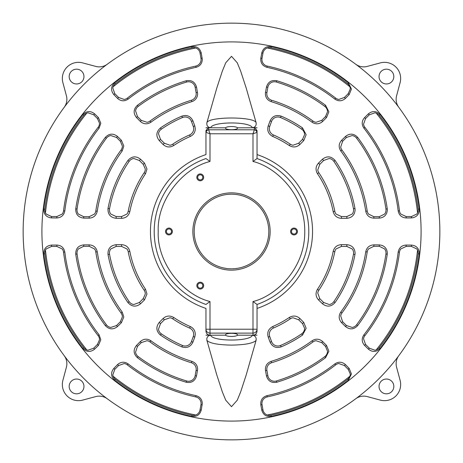 <?xml version="1.0" encoding="UTF-8"?>
<svg xmlns="http://www.w3.org/2000/svg" width="463" height="463" viewBox="0 0 463 463"><rect width="100%" height="100%" fill="white"/><g stroke="black" fill="none" stroke-linecap="round" stroke-linejoin="round"><path stroke-width="0.69" d="M349.883 376.222C325.541 395.969 298.004 408.898 267.267 415.022A6.719 6.719 0 0 1 262.955 409.877L262.029 404.656A6.719 6.719 0 0 1 267.232 396.918A169.232 169.232 0 0 0 335.64 364.896A6.719 6.719 0 0 1 338.829 363.542L344.42 365.55L348.193 369.324L350.265 373.965L350.202 374.914A6.719 6.719 0 0 1 347.707 379.249A187.972 187.972 0 0 1 270.982 415.276L271.225 416.399C266.306 416.937 263.158 414.836 261.774 410.085L260.825 404.87C260.397 400.171 262.446 397.104 266.96 395.674L267.232 396.918M325.611 357.668L324.812 356.591A6.719 6.719 0 0 0 327.445 352.158L327.509 351.209L325.541 346.451L321.698 342.608L315.998 340.71A6.719 6.719 0 0 0 312.959 341.954L312.085 340.768C315.83 338.424 319.372 338.702 322.711 341.601L326.531 345.467L328.869 351.209L325.611 357.668A157.403 157.403 0 0 1 276.781 382.247C271.474 383.185 268.036 381.084 266.474 375.933L265.502 370.608C265.039 366.111 266.914 363.027 271.133 361.36L271.561 362.766A137.245 137.245 0 0 0 312.959 341.954M379.284 244.892L379.284 246.287L384.66 248.972A6.719 6.719 0 0 1 385.934 253.973A156.06 156.06 0 0 1 356.591 324.812A6.719 6.719 0 0 1 352.158 327.445L346.451 325.541L342.608 321.698L340.71 315.998A6.719 6.719 0 0 1 341.954 312.959A137.245 137.245 0 0 0 367.2 252.005A6.719 6.719 0 0 1 368.473 248.972L373.849 246.287L373.849 244.858L379.284 244.892C384.186 245.396 386.871 248.099 387.346 253.006L387.259 254.17A157.403 157.403 0 0 1 357.668 325.611C353.865 329.587 349.802 329.893 345.467 326.531L341.601 322.711C338.702 319.383 338.424 315.841 340.768 312.085A135.769 135.769 0 0 0 365.747 251.785C366.737 247.474 369.439 245.164 373.849 244.858M417.545 250.124C413.557 287.43 399.783 320.685 376.222 349.883A6.719 6.719 0 0 1 374.914 350.202L369.324 348.193L365.55 344.42L363.542 338.829A6.719 6.719 0 0 1 364.896 335.64A169.232 169.232 0 0 0 399.465 252.185A6.719 6.719 0 0 1 400.761 248.972L406.138 246.443L411.468 246.443L416.845 248.972A6.719 6.719 0 0 1 418.147 253.805A187.972 187.972 0 0 1 379.249 347.707L380.152 348.413C376.431 352.146 372.507 352.389 368.369 349.148L364.572 345.404C361.69 342.07 361.458 338.557 363.889 334.859A167.959 167.959 0 0 0 398.197 252.028C399.089 247.705 401.734 245.378 406.138 245.054L411.468 245.089C416.249 245.575 418.876 248.214 419.339 253.006L419.281 253.938A189.118 189.118 0 0 1 380.152 348.413M379.284 246.287L373.849 246.287M345.467 136.469L346.451 137.459L352.158 135.555A6.719 6.719 0 0 1 356.591 138.188A156.06 156.06 0 0 1 385.934 209.027A6.719 6.719 0 0 1 384.66 214.028L379.284 216.713L373.849 216.713L368.473 214.028A6.719 6.719 0 0 1 367.2 210.995A137.245 137.245 0 0 0 341.954 150.041A6.719 6.719 0 0 1 340.71 147.002L342.608 141.302L341.601 140.289L345.467 136.469C349.808 133.107 353.871 133.413 357.668 137.389A157.403 157.403 0 0 1 387.259 208.83L387.346 209.994C386.865 214.907 384.18 217.61 379.284 218.108L373.849 218.142C369.445 217.841 366.742 215.532 365.747 211.215A135.769 135.769 0 0 0 340.768 150.915C338.424 147.17 338.702 143.628 341.601 140.289M376.222 113.117C399.783 142.315 413.557 175.57 417.545 212.876A6.719 6.719 0 0 1 416.845 214.028L411.468 216.557L406.138 216.557L400.761 214.028A6.719 6.719 0 0 1 399.465 210.815A169.232 169.232 0 0 0 364.896 127.36A6.719 6.719 0 0 1 363.542 124.171L365.55 118.58L369.324 114.807L374.914 112.798A6.719 6.719 0 0 1 379.249 115.293A187.972 187.972 0 0 1 418.147 209.195A6.719 6.719 0 0 1 417.545 212.876M346.451 137.459L342.608 141.302M325.541 116.549L321.698 120.392L315.998 122.29A6.719 6.719 0 0 1 312.959 121.046A137.245 137.245 0 0 0 271.561 100.234A6.719 6.719 0 0 1 266.902 92.641L267.846 87.304A6.719 6.719 0 0 1 276.399 82.038A156.06 156.06 0 0 1 324.812 106.409A6.719 6.719 0 0 1 327.445 110.842L327.509 111.791L325.541 116.549L326.531 117.533L322.711 121.399C319.383 124.298 315.841 124.576 312.085 122.232A135.769 135.769 0 0 0 271.133 101.64C266.919 99.979 265.044 96.894 265.502 92.392L266.474 87.067C268.036 81.916 271.474 79.815 276.781 80.753A157.403 157.403 0 0 1 325.611 105.332L328.869 111.791L326.531 117.533M267.267 47.978C298.004 54.102 325.541 67.031 349.883 86.778A6.719 6.719 0 0 1 350.202 88.086L350.265 89.035L348.193 93.676L344.42 97.45L338.829 99.458A6.719 6.719 0 0 1 335.64 98.104A169.232 169.232 0 0 0 267.232 66.082A6.719 6.719 0 0 1 262.029 58.344L262.955 53.123A6.719 6.719 0 0 1 270.982 47.724A187.972 187.972 0 0 1 347.707 83.751L348.413 82.848L351.434 89.035L349.148 94.631L345.404 98.428C342.07 101.31 338.557 101.542 334.859 99.111A167.959 167.959 0 0 0 266.96 67.326C262.452 65.908 260.409 62.846 260.825 58.13L261.774 52.915C263.146 48.175 266.294 46.068 271.225 46.601A189.118 189.118 0 0 1 348.413 82.848M113.117 86.778C137.459 67.031 164.996 54.102 195.733 47.978A6.719 6.719 0 0 1 200.045 53.123L200.971 58.344A6.719 6.719 0 0 1 195.768 66.082A169.232 169.232 0 0 0 127.36 98.104A6.719 6.719 0 0 1 124.171 99.458L118.58 97.45L114.807 93.676L112.798 88.086A6.719 6.719 0 0 1 115.293 83.751A187.972 187.972 0 0 1 192.018 47.724A6.719 6.719 0 0 1 195.733 47.978M191.867 101.64L191.439 100.234A6.719 6.719 0 0 0 196.098 92.641L195.154 87.304A6.719 6.719 0 0 0 186.601 82.038A156.06 156.06 0 0 0 138.188 106.409A6.719 6.719 0 0 0 135.555 110.842L137.459 116.549L141.302 120.392L147.002 122.29A6.719 6.719 0 0 0 150.041 121.046L150.915 122.232C147.17 124.576 143.628 124.298 140.289 121.399L136.469 117.533C133.107 113.192 133.413 109.129 137.389 105.332A157.403 157.403 0 0 1 186.219 80.753C191.526 79.815 194.964 81.916 196.526 87.067L197.632 93.81C197.441 97.676 195.519 100.292 191.867 101.64A135.769 135.769 0 0 0 150.915 122.232M83.716 218.108L83.716 216.713L78.34 214.028A6.719 6.719 0 0 1 77.066 209.027A156.06 156.06 0 0 1 106.409 138.188A6.719 6.719 0 0 1 110.842 135.555L116.549 137.459L120.392 141.302L122.359 146.053L122.29 147.002A6.719 6.719 0 0 1 121.046 150.041A137.245 137.245 0 0 0 95.8 210.995A6.719 6.719 0 0 1 94.527 214.028L89.151 216.713L89.151 218.142L83.716 218.108C78.27 217.419 75.614 214.328 75.741 208.83A157.403 157.403 0 0 1 105.332 137.389C109.135 133.413 113.198 133.107 117.533 136.469L121.399 140.289L123.818 146.053L122.232 150.915A135.769 135.769 0 0 0 97.253 211.215C96.263 215.526 93.561 217.836 89.151 218.142M45.455 212.876C49.443 175.57 63.217 142.315 86.778 113.117A6.719 6.719 0 0 1 88.086 112.798L93.676 114.807L97.45 118.58L99.516 123.222L99.458 124.171A6.719 6.719 0 0 1 98.104 127.36A169.232 169.232 0 0 0 63.535 210.815A6.719 6.719 0 0 1 62.239 214.028L56.862 216.557L51.532 216.557L46.155 214.028A6.719 6.719 0 0 1 44.853 209.195A187.972 187.972 0 0 1 83.751 115.293A6.719 6.719 0 0 1 86.778 113.117M83.716 216.713L89.151 216.713M117.533 326.531L116.549 325.541L110.842 327.445A6.719 6.719 0 0 1 106.409 324.812A156.06 156.06 0 0 1 77.066 253.973A6.719 6.719 0 0 1 78.34 248.972L83.716 246.287L89.151 246.287L94.527 248.972A6.719 6.719 0 0 1 95.8 252.005A137.245 137.245 0 0 0 121.046 312.959A6.719 6.719 0 0 1 122.29 315.998L122.359 316.947L120.392 321.698L121.399 322.711L117.533 326.531C113.192 329.893 109.129 329.587 105.332 325.611A157.403 157.403 0 0 1 75.741 254.17C75.614 248.672 78.276 245.575 83.716 244.892L89.151 244.858C93.555 245.159 96.258 247.468 97.253 251.785A135.769 135.769 0 0 0 122.232 312.085L123.818 316.947L121.399 322.711M86.778 349.883C63.217 320.685 49.443 287.43 45.455 250.124A6.719 6.719 0 0 1 46.155 248.972L51.532 246.443L56.862 246.443L62.239 248.972A6.719 6.719 0 0 1 63.535 252.185A169.232 169.232 0 0 0 98.104 335.64A6.719 6.719 0 0 1 99.458 338.829L99.516 339.778L97.45 344.42L93.676 348.193L88.086 350.202A6.719 6.719 0 0 1 83.751 347.707A187.972 187.972 0 0 1 44.853 253.805L43.719 253.938C43.707 248.672 46.312 245.726 51.532 245.089L56.862 245.054C61.261 245.373 63.906 247.699 64.803 252.028A167.959 167.959 0 0 0 99.111 334.859L100.789 339.778L98.428 345.404L94.631 349.148C90.493 352.389 86.569 352.146 82.848 348.413A189.118 189.118 0 0 1 43.719 253.938M116.549 325.541L120.392 321.698M137.459 346.451L141.302 342.608L147.002 340.71A6.719 6.719 0 0 1 150.041 341.954A137.245 137.245 0 0 0 191.439 362.766A6.719 6.719 0 0 1 196.098 370.359L195.154 375.696A6.719 6.719 0 0 1 186.601 380.962A156.06 156.06 0 0 1 138.188 356.591A6.719 6.719 0 0 1 135.555 352.158L137.459 346.451L136.469 345.467L140.289 341.601C143.617 338.702 147.159 338.424 150.915 340.768A135.769 135.769 0 0 0 191.867 361.36C195.519 362.708 197.441 365.319 197.632 369.19L196.526 375.933C194.964 381.084 191.526 383.185 186.219 382.247A157.403 157.403 0 0 1 137.389 357.668C133.413 353.865 133.107 349.802 136.469 345.467M195.733 415.022C164.996 408.898 137.459 395.969 113.117 376.222A6.719 6.719 0 0 1 112.798 374.914L114.807 369.324L118.58 365.55L124.171 363.542A6.719 6.719 0 0 1 127.36 364.896A169.232 169.232 0 0 0 195.768 396.918A6.719 6.719 0 0 1 200.971 404.656L200.045 409.877A6.719 6.719 0 0 1 192.018 415.276A187.972 187.972 0 0 1 115.293 379.249A6.719 6.719 0 0 1 113.117 376.222M290.255 318.845A6.719 6.719 0 0 1 293.05 317.763L298.647 319.777L302.507 323.637L304.579 328.279L304.515 329.228A6.719 6.719 0 0 1 301.668 333.823A124.067 124.067 0 0 1 280.543 345.467A6.719 6.719 0 0 1 271.567 341.59L269.732 336.543A6.719 6.719 0 0 1 273.373 328.076A105.263 105.263 0 0 0 290.255 318.845L289.323 317.456C293.114 315.286 296.638 315.639 299.902 318.515L303.74 322.404L306.141 328.279L302.53 335.09A125.6 125.6 0 0 1 281.151 346.874C276.11 348.436 272.423 346.856 270.079 342.134L268.21 337.093C266.919 332.405 268.418 328.886 272.713 326.548L273.373 328.076M324.812 356.591A156.06 156.06 0 0 1 276.399 380.962A6.719 6.719 0 0 1 267.846 375.696L266.902 370.359A6.719 6.719 0 0 1 271.561 362.766M335.64 364.896L334.859 363.889C338.546 361.458 342.059 361.684 345.404 364.572L349.148 368.369L351.434 373.965L348.413 380.152A189.118 189.118 0 0 1 271.225 416.399M267.267 415.022A6.719 6.719 0 0 0 270.982 415.276M333.823 301.668A6.719 6.719 0 0 1 329.228 304.515L323.637 302.507L319.777 298.647L317.763 293.05A6.719 6.719 0 0 1 318.845 290.255A105.263 105.263 0 0 0 334.807 251.716A6.719 6.719 0 0 1 336.022 248.972L341.399 246.443L346.862 246.443L352.239 248.972A6.719 6.719 0 0 1 353.466 254.239A124.067 124.067 0 0 1 333.823 301.668L335.09 302.53C331.23 306.853 327 307.258 322.404 303.74L318.515 299.902C315.639 296.633 315.286 293.102 317.456 289.323A103.596 103.596 0 0 0 333.169 251.397C334.309 247.178 337.058 244.933 341.399 244.661L346.862 244.696C351.88 245.205 354.629 247.977 355.115 253.006L354.976 254.523A125.6 125.6 0 0 1 335.09 302.53M376.222 349.883A6.719 6.719 0 0 0 379.249 347.707M353.466 208.761A6.719 6.719 0 0 1 352.239 214.028L346.862 216.557L341.399 216.557L336.022 214.028A6.719 6.719 0 0 1 334.807 211.284A105.263 105.263 0 0 0 318.845 172.745A6.719 6.719 0 0 1 317.763 169.95L319.777 164.353L323.637 160.493L329.228 158.485A6.719 6.719 0 0 1 333.823 161.332A124.067 124.067 0 0 1 353.466 208.761L354.976 208.477L355.115 209.994C354.635 215.023 351.88 217.789 346.862 218.304L341.399 218.339C337.047 218.061 334.303 215.816 333.169 211.603A103.596 103.596 0 0 0 317.456 173.677C315.286 169.886 315.639 166.362 318.515 163.098L322.404 159.26C326.994 155.742 331.224 156.147 335.09 160.47A125.6 125.6 0 0 1 354.976 208.477M419.281 209.062L419.339 209.994C418.876 214.786 416.254 217.425 411.468 217.911L406.138 217.946C401.739 217.627 399.094 215.301 398.197 210.972A167.959 167.959 0 0 0 363.889 128.141C361.458 124.454 361.684 120.941 364.572 117.596L368.369 113.852C372.507 110.611 376.431 110.854 380.152 114.587A189.118 189.118 0 0 1 419.281 209.062L418.147 209.195M304.515 133.772L304.579 134.721L302.507 139.363L298.647 143.223L293.05 145.237A6.719 6.719 0 0 1 290.255 144.155A105.263 105.263 0 0 0 273.373 134.924A6.719 6.719 0 0 1 269.732 126.457L271.567 121.41A6.719 6.719 0 0 1 280.543 117.533A124.067 124.067 0 0 1 301.668 129.177A6.719 6.719 0 0 1 304.515 133.772M302.53 127.91L306.141 134.721L303.74 140.596L299.902 144.485C296.633 147.361 293.102 147.714 289.323 145.544A103.596 103.596 0 0 0 272.713 136.452C268.43 134.125 266.925 130.612 268.21 125.907L270.079 120.866C272.412 116.149 276.098 114.569 281.151 116.126A125.6 125.6 0 0 1 302.53 127.91L301.668 129.177M349.883 86.778A6.719 6.719 0 0 0 347.707 83.751M191.439 100.234A137.245 137.245 0 0 0 150.041 121.046M172.745 144.155A6.719 6.719 0 0 1 169.95 145.237L164.353 143.223L160.493 139.363L158.485 133.772A6.719 6.719 0 0 1 161.332 129.177A124.067 124.067 0 0 1 182.457 117.533A6.719 6.719 0 0 1 191.433 121.41L193.268 126.457A6.719 6.719 0 0 1 189.627 134.924A105.263 105.263 0 0 0 172.745 144.155L173.677 145.544C169.886 147.714 166.362 147.361 163.098 144.485L159.26 140.596C155.742 136.006 156.147 131.776 160.47 127.91A125.6 125.6 0 0 1 181.849 116.126C186.89 114.564 190.577 116.144 192.921 120.866L194.79 125.907L195.311 128.755C195.178 132.314 193.505 134.878 190.287 136.452A103.596 103.596 0 0 0 173.677 145.544M191.775 416.399A189.118 189.118 0 0 1 114.587 380.152C110.854 376.431 110.611 372.507 113.852 368.369L117.596 364.572C120.93 361.69 124.443 361.458 128.141 363.889A167.959 167.959 0 0 0 196.04 395.674C199.97 396.808 202.059 399.413 202.308 403.487L201.226 410.085C199.854 414.825 196.706 416.931 191.775 416.399L192.018 415.276M181.849 346.874A125.6 125.6 0 0 1 160.47 335.09C156.147 331.23 155.742 327 159.26 322.404L163.098 318.515C166.367 315.639 169.898 315.286 173.677 317.456A103.596 103.596 0 0 0 190.287 326.548C193.499 328.111 195.172 330.68 195.311 334.245L194.79 337.093L192.921 342.134C190.588 346.851 186.902 348.431 181.849 346.874L182.457 345.467A124.067 124.067 0 0 1 161.332 333.823A6.719 6.719 0 0 1 158.485 329.228L160.493 323.637L164.353 319.777L169.95 317.763A6.719 6.719 0 0 1 172.745 318.845A105.263 105.263 0 0 0 189.627 328.076A6.719 6.719 0 0 1 193.268 336.543L191.433 341.59A6.719 6.719 0 0 1 182.457 345.467M144.485 299.902L140.596 303.74C136.006 307.258 131.776 306.853 127.91 302.53A125.6 125.6 0 0 1 108.024 254.523C107.7 248.735 110.402 245.459 116.138 244.696L121.601 244.661C125.953 244.939 128.697 247.184 129.831 251.397A103.596 103.596 0 0 0 145.544 289.323L146.962 294.005L144.485 299.902L143.223 298.647L139.363 302.507L133.772 304.515A6.719 6.719 0 0 1 129.177 301.668A124.067 124.067 0 0 1 109.534 254.239L108.024 254.523M43.719 209.062A189.118 189.118 0 0 1 82.848 114.587C86.569 110.854 90.493 110.611 94.631 113.852L98.428 117.596L100.789 123.222L99.111 128.141A167.959 167.959 0 0 0 64.803 210.972C63.911 215.295 61.266 217.622 56.862 217.946L51.532 217.911C46.312 217.28 43.707 214.328 43.719 209.062L44.853 209.195M108.024 208.477A125.6 125.6 0 0 1 127.91 160.47C131.77 156.147 136 155.742 140.596 159.26L144.485 163.098L146.962 168.995L145.544 173.677A103.596 103.596 0 0 0 129.831 211.603C128.691 215.822 125.942 218.067 121.601 218.339L116.138 218.304C110.408 217.546 107.7 214.271 108.024 208.477L109.534 208.761A124.067 124.067 0 0 1 129.177 161.332L127.91 160.47M117.596 98.428L113.852 94.631C110.611 90.493 110.854 86.569 114.587 82.848A189.118 189.118 0 0 1 191.775 46.601C196.694 46.063 199.842 48.164 201.226 52.915L202.308 59.513C202.065 63.581 199.975 66.186 196.04 67.326A167.959 167.959 0 0 0 128.141 99.111C124.454 101.542 120.941 101.316 117.596 98.428L118.58 97.45M257.034 130.595L257.034 158.549A77.292 77.292 0 0 1 257.034 304.451L257.034 330.987C256.884 333.36 255.651 334.766 253.33 335.212L252.358 335.218C255.298 335.721 256.537 337.458 256.08 340.444L246.218 374.891L240.656 391.918L237.259 400.2L231.5 406.682L225.741 400.206L222.35 391.924L216.782 374.891L206.92 340.444C206.457 337.463 207.696 335.727 210.642 335.218L209.67 335.212C207.355 334.772 206.122 333.36 205.966 330.987L205.966 308.416A81.042 81.042 0 0 1 205.966 154.584L205.966 130.595L208.223 127.805L205.966 127.759L210.619 127.782C207.696 127.267 206.463 125.531 206.92 122.556L216.782 88.109L222.344 71.082L225.741 62.8L231.5 56.318L237.259 62.794L240.65 71.076L246.218 88.109L256.08 122.556C256.543 125.525 255.31 127.261 252.381 127.782L257.034 127.759L254.777 127.805L257.034 130.595L257.034 154.584A81.042 81.042 0 0 1 257.034 308.416M205.966 330.987L205.966 308.416M23.15 231.5A208.35 208.35 0 0 0 231.5 439.85A208.35 208.35 0 0 0 439.85 231.5A208.35 208.35 0 0 0 231.5 23.15A208.35 208.35 0 0 0 23.15 231.5A208.35 208.35 0 0 1 231.5 23.15A208.35 208.35 0 0 1 439.85 231.5M129.177 161.332A6.719 6.719 0 0 1 133.772 158.485L139.363 160.493L143.223 164.353L145.295 168.995L145.237 169.95A6.719 6.719 0 0 1 144.155 172.745A105.263 105.263 0 0 0 128.193 211.284A6.719 6.719 0 0 1 126.978 214.028L121.601 216.557L116.138 216.557L110.761 214.028A6.719 6.719 0 0 1 109.534 208.761M109.534 254.239A6.719 6.719 0 0 1 110.761 248.972L116.138 246.443L121.601 246.443L126.978 248.972A6.719 6.719 0 0 1 128.193 251.716A105.263 105.263 0 0 0 144.155 290.255A6.719 6.719 0 0 1 145.237 293.05L145.295 294.005L143.223 298.647M206.92 340.444C209.895 343.326 218.085 344.883 231.5 345.114C244.921 344.883 253.111 343.326 256.08 340.444M45.455 250.124A6.719 6.719 0 0 0 44.853 253.805M334.859 363.889A167.959 167.959 0 0 1 266.96 395.674M289.323 317.456A103.596 103.596 0 0 1 272.713 326.548M312.085 340.768A135.769 135.769 0 0 1 271.133 361.36M83.965 76.569A7.391 7.391 0 0 1 76.569 83.965A7.391 7.391 0 0 1 69.178 76.569A7.391 7.391 0 0 1 76.569 69.178A7.391 7.391 0 0 1 83.965 76.569M83.965 386.431A7.391 7.391 0 0 1 76.569 393.822A7.391 7.391 0 0 1 69.178 386.431A7.391 7.391 0 0 1 76.569 379.035A7.391 7.391 0 0 1 83.965 386.431M393.822 386.431A7.391 7.391 0 0 1 386.431 393.822A7.391 7.391 0 0 1 379.035 386.431A7.391 7.391 0 0 1 386.431 379.035A7.391 7.391 0 0 1 393.822 386.431M393.822 76.569A7.391 7.391 0 0 1 386.431 83.965A7.391 7.391 0 0 1 379.035 76.569A7.391 7.391 0 0 1 386.431 69.178A7.391 7.391 0 0 1 393.822 76.569M398.776 107.289A13.444 13.444 0 0 1 396.583 95.8L400.107 82.645A16.13 16.13 0 0 0 380.355 62.893L367.2 66.417A13.444 13.444 0 0 1 355.711 64.224M355.711 398.776A13.444 13.444 0 0 1 367.2 396.583L380.355 400.107A16.13 16.13 0 0 0 400.107 380.355L396.583 367.2A13.444 13.444 0 0 1 398.776 355.711M107.289 398.776A13.444 13.444 0 0 0 95.8 396.583L82.645 400.107A16.13 16.13 0 0 1 62.893 380.355L66.417 367.2A13.444 13.444 0 0 0 64.224 355.711M64.224 107.289A13.444 13.444 0 0 0 66.417 95.8L62.893 82.645A16.13 16.13 0 0 1 82.645 62.893L95.8 66.417A13.444 13.444 0 0 0 107.289 64.224M205.966 127.834L210.642 127.782C212.233 121.352 250.767 121.352 252.358 127.782L257.034 127.834M256.08 122.556C253.579 116.497 209.421 116.497 206.92 122.556M210.619 127.782L208.223 127.805M206.104 132.482A2.691 2.512 -45 0 1 208.697 129.883L209.999 133.778L205.966 132.389A2.691 2.599 0 0 1 208.657 129.79L208.657 127.782M209.67 335.212L205.966 335.166M257.034 335.166L253.33 335.212M254.777 127.805L254.343 127.782L254.343 129.79A2.691 2.599 0 0 1 257.034 132.389L253.001 133.778L253.001 161.465L257.034 158.549L257.034 154.584M225.388 334.871L225.51 335.183A6.112 1.58 0 0 0 231.5 336.456A6.112 1.58 0 0 0 237.49 335.183C237.779 334.066 235.783 333.435 231.5 333.291C227.217 333.435 225.221 334.066 225.51 335.183L210.642 335.218C212.233 341.648 250.767 341.648 252.358 335.218L237.49 335.183L237.612 334.871M210.642 127.782L225.51 127.817A6.112 1.58 180 0 1 231.5 126.544A6.112 1.58 180 0 1 237.49 127.817L252.358 127.782M225.388 128.129L225.51 127.817C225.221 128.934 227.217 129.565 231.5 129.709C235.783 129.565 237.779 128.934 237.49 127.817L237.612 128.129M252.381 127.782L254.343 127.782M209.999 335.218L209.999 333.117A4.034 3.895 180 0 1 205.966 329.222L209.999 329.222L209.999 301.535L205.966 304.451A77.292 77.292 0 0 1 205.966 158.549L209.999 161.465L209.999 133.778L253.001 133.778L254.303 129.883A2.691 2.512 45 0 1 256.896 132.482M257.034 158.549A77.292 77.292 0 0 1 257.034 304.451L253.001 301.535L253.001 335.218M270.143 231.5A38.643 38.643 0 0 0 231.5 192.857A38.643 38.643 0 0 0 192.857 231.5A38.643 38.643 0 0 0 231.5 270.143A38.643 38.643 0 0 0 270.143 231.5M172.375 231.5A3.415 3.415 0 0 0 168.96 228.085A3.415 3.415 0 0 0 165.546 231.5A3.415 3.415 0 0 0 168.96 234.915A3.415 3.415 0 0 0 172.375 231.5M203.668 177.352A3.415 3.415 0 0 0 200.253 173.938A3.415 3.415 0 0 0 196.839 177.352A3.415 3.415 0 0 0 200.253 180.767A3.415 3.415 0 0 0 203.668 177.352M203.668 285.613A3.415 3.415 0 0 0 200.253 282.199A3.415 3.415 0 0 0 196.839 285.613A3.415 3.415 0 0 0 200.253 289.028A3.415 3.415 0 0 0 203.668 285.613M297.431 231.5A3.415 3.415 0 0 0 294.017 228.085A3.415 3.415 0 0 0 290.602 231.5A3.415 3.415 0 0 0 294.017 234.915A3.415 3.415 0 0 0 297.431 231.5M194.2 231.5A37.3 37.3 0 0 0 231.5 268.8A37.3 37.3 0 0 0 268.8 231.5A37.3 37.3 0 0 0 231.5 194.2A37.3 37.3 0 0 0 194.2 231.5M166.408 231.5A2.552 2.552 0 0 0 168.96 234.052A2.552 2.552 0 0 0 171.513 231.5A2.552 2.552 0 0 0 168.96 228.948A2.552 2.552 0 0 0 166.408 231.5M197.701 177.352A2.552 2.552 0 0 0 200.253 179.904A2.552 2.552 0 0 0 202.806 177.352A2.552 2.552 0 0 0 200.253 174.8A2.552 2.552 0 0 0 197.701 177.352M197.701 285.613A2.552 2.552 0 0 0 200.253 288.165A2.552 2.552 0 0 0 202.806 285.613A2.552 2.552 0 0 0 200.253 283.061A2.552 2.552 0 0 0 197.701 285.613M291.464 231.5A2.552 2.552 0 0 0 294.017 234.052A2.552 2.552 0 0 0 296.569 231.5A2.552 2.552 0 0 0 294.017 228.948A2.552 2.552 0 0 0 291.464 231.5M348.193 369.324L349.148 368.369M302.507 323.637L303.74 322.404M326.531 345.467L325.541 346.451M321.698 342.608L322.711 341.601M341.601 322.711L342.608 321.698M346.451 325.541L345.467 326.531M411.468 246.443L411.468 245.089M346.862 246.443L346.862 244.696M373.849 218.142L373.849 216.713M379.284 216.713L379.284 218.108M322.711 121.399L321.698 120.392M324.812 106.409L325.611 105.332M196.098 92.641L197.498 92.392M231.5 41.907A189.593 189.593 0 0 0 41.907 231.5A189.593 189.593 0 0 0 231.5 421.093A189.593 189.593 0 0 0 421.093 231.5A189.593 189.593 0 0 0 231.5 41.907M200.971 58.344L202.175 58.13M193.268 126.457L194.79 125.907M143.223 164.353L144.485 163.098M121.399 140.289L120.392 141.302M97.45 118.58L98.428 117.596M98.104 335.64L99.111 334.859M144.155 290.255L145.544 289.323M121.046 312.959L122.232 312.085M191.439 362.766L191.867 361.36M189.627 328.076L190.287 326.548M195.768 396.918L196.04 395.674M205.966 304.451A77.292 77.292 0 0 1 154.208 231.5M136.469 117.533L137.459 116.549M141.302 120.392L140.289 121.399M116.549 137.459L117.533 136.469M89.151 244.858L89.151 246.287M83.716 246.287L83.716 244.892M140.289 341.601L141.302 342.608M345.404 364.572L344.42 365.55M262.029 404.656L260.825 404.87M262.955 409.877L261.774 410.085M299.902 318.515L298.647 319.777M269.732 336.543L268.21 337.093M271.567 341.59L270.079 342.134M280.543 345.467L281.151 346.874M301.668 333.823L302.53 335.09M266.902 370.359L265.502 370.608M267.846 375.696L266.474 375.933M276.399 380.962L276.781 382.247M348.413 380.152L347.707 379.249M385.934 209.027L387.259 208.83M322.404 303.74L323.637 302.507M319.777 298.647L318.515 299.902M317.456 289.323L318.845 290.255M340.768 312.085L341.954 312.959M356.591 324.812L357.668 325.611M365.55 344.42L364.572 345.404M363.889 334.859L364.896 335.64M369.324 348.193L368.369 349.148M419.281 253.938L418.147 253.805M399.465 252.185L398.197 252.028M406.138 245.054L406.138 246.443M354.976 254.523L353.466 254.239M341.399 246.443L341.399 244.661M334.807 251.716L333.169 251.397M367.2 252.005L365.747 251.785M387.259 254.17L385.934 253.973M346.862 218.304L346.862 216.557M341.399 216.557L341.399 218.339M333.169 211.603L334.807 211.284M365.747 211.215L367.2 210.995M406.138 216.557L406.138 217.946M398.197 210.972L399.465 210.815M411.468 216.557L411.468 217.911M364.896 127.36L363.889 128.141M364.572 117.596L365.55 118.58M369.324 114.807L368.369 113.852M380.152 114.587L379.249 115.293M323.637 160.493L322.404 159.26M335.09 160.47L333.823 161.332M319.777 164.353L318.515 163.098M318.845 172.745L317.456 173.677M341.954 150.041L340.768 150.915M357.668 137.389L356.591 138.188M303.74 140.596L302.507 139.363M298.647 143.223L299.902 144.485M289.323 145.544L290.255 144.155M312.085 122.232L312.959 121.046M344.42 97.45L345.404 98.428M334.859 99.111L335.64 98.104M348.193 93.676L349.148 94.631M262.955 53.123L261.774 52.915M271.225 46.601L270.982 47.724M280.543 117.533L281.151 116.126M271.567 121.41L270.079 120.866M269.732 126.457L268.21 125.907M273.373 134.924L272.713 136.452M262.029 58.344L260.825 58.13M267.232 66.082L266.96 67.326M276.399 82.038L276.781 80.753M267.846 87.304L266.474 87.067M266.902 92.641L265.502 92.392M271.561 100.234L271.133 101.64M160.493 139.363L159.26 140.596M160.47 127.91L161.332 129.177M195.154 87.304L196.526 87.067M186.601 82.038L186.219 80.753M138.188 106.409L137.389 105.332M127.36 98.104L128.141 99.111M196.04 67.326L195.768 66.082M200.045 53.123L201.226 52.915M192.018 47.724L191.775 46.601M163.098 144.485L164.353 143.223M190.287 136.452L189.627 134.924M191.433 121.41L192.921 120.866M182.457 117.533L181.849 116.126M114.807 93.676L113.852 94.631M114.587 82.848L115.293 83.751M140.596 159.26L139.363 160.493M145.544 173.677L144.155 172.745M122.232 150.915L121.046 150.041M106.409 138.188L105.332 137.389M99.111 128.141L98.104 127.36M93.676 114.807L94.631 113.852M83.751 115.293L82.848 114.587M51.532 216.557L51.532 217.911M63.535 210.815L64.803 210.972M56.862 217.946L56.862 216.557M116.138 216.557L116.138 218.304M121.601 216.557L121.601 218.339M128.193 211.284L129.831 211.603M95.8 210.995L97.253 211.215M75.741 208.83L77.066 209.027M116.138 244.696L116.138 246.443M121.601 246.443L121.601 244.661M129.831 251.397L128.193 251.716M97.253 251.785L95.8 252.005M77.066 253.973L75.741 254.17M56.862 246.443L56.862 245.054M64.803 252.028L63.535 252.185M51.532 246.443L51.532 245.089M98.428 345.404L97.45 344.42M93.676 348.193L94.631 349.148M82.848 348.413L83.751 347.707M139.363 302.507L140.596 303.74M127.91 302.53L129.177 301.668M105.332 325.611L106.409 324.812M161.332 333.823L160.47 335.09M159.26 322.404L160.493 323.637M164.353 319.777L163.098 318.515M173.677 317.456L172.745 318.845M150.915 340.768L150.041 341.954M138.188 356.591L137.389 357.668M118.58 365.55L117.596 364.572M128.141 363.889L127.36 364.896M114.807 369.324L113.852 368.369M115.293 379.249L114.587 380.152M200.045 409.877L201.226 410.085M186.601 380.962L186.219 382.247M195.154 375.696L196.526 375.933M196.098 370.359L197.498 370.608M191.433 341.59L192.921 342.134M193.268 336.543L194.79 337.093M200.971 404.656L202.175 404.87M257.034 329.222A4.034 3.895 180 0 1 253.001 333.117L209.999 333.117L209.999 329.222L257.034 329.222M254.343 129.79L208.657 129.79M209.999 301.535C181.212 294.277 156.731 261.149 158.242 231.5C156.731 201.851 181.212 168.723 209.999 161.465M253.001 161.465C274.767 166.634 305.129 193.343 304.758 231.5C305.129 269.657 274.767 296.366 253.001 301.535"/></g></svg>

